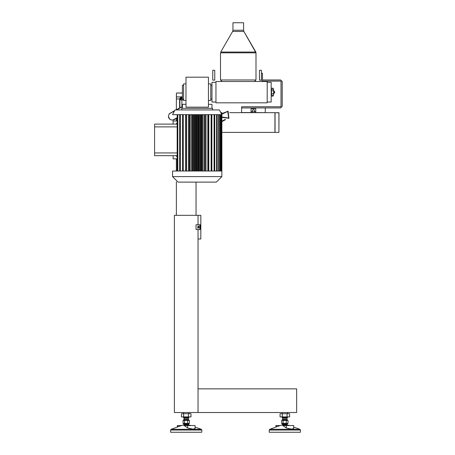 <?xml version="1.0" encoding="UTF-8"?>
<svg xmlns="http://www.w3.org/2000/svg" width="455" height="455" viewBox="0 0 455 455"><rect width="100%" height="100%" fill="white"/><g stroke="black" fill="none" stroke-linecap="round" stroke-linejoin="round"><path stroke-width="0.68" d="M183.991 417.935L188.421 417.935L188.967 417.457L183.445 417.457L184.127 418.23L184.127 419.425L183.086 420.386L187.693 420.437L187.693 423.315L183.086 423.383L183.086 420.386M187.341 425.05L183.769 425.05L187.341 425.05M177.308 427.08L177.308 425.544L181.562 425.544M187.67 425.544L195.104 425.544L195.104 428.547L192.994 429.133L187.67 427.967L184.184 425.544L187.67 425.544L187.67 427.967M183.155 425.152L183.706 425.152M183.769 425.05L183.843 424.322L183.843 424.828L188.575 424.828L188.575 424.322L183.729 424.049L188.683 424.049L188.643 425.05L189.263 425.152M182.529 425.197L189.889 425.197L182.529 425.197L171.148 429.298L201.269 429.298L201.787 430.043L170.625 430.043L170.625 432.25L201.787 432.25L201.787 430.043L201.269 429.298L201.787 430.043L201.787 432.25M176.426 96.887L176.426 93.042L176.364 96.909L180.88 96.887M282.606 417.935L287.037 417.935L287.583 417.457L282.06 417.457L282.743 418.23L282.743 419.425L281.702 420.386L286.303 420.437L286.303 423.315L281.702 423.383L281.702 420.386M285.956 425.05L282.384 425.05L285.956 425.05M275.923 425.544L275.923 427.08L275.923 425.544L280.178 425.544M286.28 425.544L293.72 425.544L293.72 428.547L291.61 429.133L286.28 427.967L282.794 425.544L286.28 425.544L286.28 427.967M286.24 425.152L281.764 425.152M281.139 425.197L288.498 425.197L281.139 425.197L269.758 429.298L299.879 429.298L293.72 427.08M269.241 430.043L300.402 430.043L300.402 432.25L269.241 432.25L269.241 430.043L269.758 429.298M264.418 112.624L265.163 112.686M255.778 111.52L253.901 111.703L254.447 111.083L254.419 110.258L253.822 109.689L252.997 109.689L252.303 110.667L252.917 111.703L251.097 111.703L251.348 112.567L251.041 112.567L251.041 108.739L255.778 108.739L255.778 112.567L265.242 112.686L265.242 107.949M242.293 112.686L241.577 112.686M264.526 112.686L265.242 112.567L264.474 112.647M255.778 112.567L255.471 112.567L255.721 111.703M275.036 132.331L278.938 132.388L275.036 132.331L275.036 112.766L278.887 112.686L278.887 132.331M278.938 132.382L278.961 112.766L275.036 112.766M178.07 182.108L216.33 182.108L221.852 176.585L172.547 176.585L178.07 182.108M172.547 176.585L172.547 171.046L221.852 171.046L221.852 176.585M154.598 124.124L177.177 124.124L154.598 124.124L154.598 155.678L177.177 155.678L154.598 155.678M221.852 114.66L172.547 114.66L175.01 109.922L219.39 109.922L221.852 114.66L221.852 171.046M183.593 99.076L182.41 99.076L182.41 85.273L183.593 85.273M185.958 100.458L183.593 100.458L183.593 83.891L185.958 83.891M212.61 109.922L212.61 108.347L181.79 108.347L181.79 109.922M185.958 107.164L185.958 77.185L208.441 77.185L208.441 107.164L185.958 107.164M185.958 104.303L182.41 104.303L182.41 108.347M211.99 108.347L211.99 104.303L208.441 104.303M208.441 100.458L210.807 100.458L210.807 83.891L208.441 83.891M215.937 102.034L211.99 102.034L211.99 82.309L215.937 82.309M267.216 102.034L271.157 102.034L271.157 82.309L267.216 82.309M267.216 81.525L267.216 102.824L215.937 102.824L215.937 81.525L267.216 81.525M174.652 110.622L169.266 113.744L168.361 116.423L168.617 117.663L169.988 119.455L172.468 120.2L174.055 119.796L173.981 119.386L174.68 119.017L174.862 119.364L175.562 118.988L175.374 118.641L176.068 118.266L176.256 118.618L177.177 117.674M179.896 98.94L180.476 97.546L181.869 96.966L179.896 98.94L179.896 99.946L181.869 99.946L181.869 107.101M232.943 22.75L243.584 22.75L243.584 30.263L232.943 30.263L232.943 22.75M188.421 417.935L188.45 419.743L183.968 419.743M187.176 419.425L184.127 419.425L184.127 418.23L188.285 418.23L188.285 419.425L187.176 419.425M182.41 93.042L176.426 93.042L182.41 92.962M287.037 417.935L287.06 419.743L282.578 419.743M286.9 419.425L282.743 419.425M286.9 418.23L282.743 418.23M287.185 424.322L282.345 424.049L287.298 424.049L287.185 424.828L282.453 424.828L282.316 425.152M182.41 96.96L181.477 97.319L181.869 99.946L183.593 99.946M222.25 52.848L256.011 52.848L256.011 79.944L220.516 79.944L222.091 81.525L220.516 79.944L220.516 52.848L222.25 52.848M233.176 31.446L232.624 31.446L220.726 52.058L255.801 52.058L256.011 52.848L243.903 31.446L233.176 31.446M221.852 117.407L228.956 118.294L228.074 111.191L221.403 113.79M221.852 116.52L222.091 117.049L228.694 118.01L227.688 111.412L221.67 114.307M198.039 226.05L199.125 227.176L197.965 228.217L198.039 226.05M198.67 226.374L197.709 228.063L198.039 226.146L198.67 226.374M196.071 229.502L199.785 229.462L199.785 224.81L196.071 224.77L196.071 229.502L200.467 229.502L200.467 224.77L198.039 224.77L198.039 215.3L200.803 215.3L200.803 238.966L198.039 238.966L198.039 229.462M196.071 215.3L196.071 182.108M180.692 96.966L176.347 96.966L176.347 108.802L176.347 99.053M176.347 215.3L176.347 181.835M176.347 171.046L176.347 158.835M176.347 155.968L176.347 155.678M176.347 124.124L176.347 123.834M176.347 120.967L176.347 118.567M198.039 224.81L196.071 224.77M198.039 224.77L198.039 215.3L174.373 215.3L174.373 412.526L198.039 412.526L198.039 229.502M184.502 420.437L184.502 423.315M187.693 420.437L189.394 420.437L188.45 419.743M189.394 420.437L189.394 423.315L187.693 423.315M188.683 424.049L189.394 423.315M183.655 413.709L181.431 413.709L181.431 416.865L183.655 416.865L183.655 413.709L190.986 413.709L190.986 416.865L183.655 416.865M188.433 416.865L188.433 413.709M296.654 388.86L198.039 388.86L198.039 412.526L296.654 412.526L296.654 388.86M283.118 420.437L283.118 423.315M286.303 420.437L288.004 420.437L287.06 419.743M288.004 420.437L288.004 423.315L286.303 423.315M287.298 424.049L288.004 423.315M282.265 413.709L280.041 413.709L280.041 416.865L282.265 416.865L282.265 413.709L289.602 413.709L289.602 416.865L282.265 416.865M287.042 416.865L287.042 413.709M229.599 112.686L274.957 112.686L274.957 132.405L221.852 132.405M251.348 112.567L255.471 112.567M261.42 80.154L262.876 81.126L280.627 81.126L281.019 81.525L281.019 106.373L280.627 106.766L241.577 106.766L241.577 112.567L251.041 112.567M261.46 73.238L262.484 73.238L262.484 79.551L262.876 79.944L280.627 79.944L282.202 81.525L282.202 106.373L280.627 107.949L241.577 107.949M261.46 80.154L261.46 70.292L259.492 70.292L259.492 80.154L261.46 80.154M176.312 124.124L177.177 122.998M177.177 156.81L176.312 155.678M176.096 124.124L177.177 122.776M177.177 157.026L176.096 155.678M173.139 155.678L173.139 158.835L177.177 158.835M173.139 124.124L173.139 120.967L177.177 120.967M273.643 90.693L273.643 89.214L271.476 89.214L271.476 90.693L273.643 90.693L273.643 95.135L271.476 95.135L271.476 90.693M271.476 93.656L273.643 93.656M273.643 92.627L274.348 92.513L274.348 91.83L273.643 91.722M273.643 92.513L274.348 92.513M273.643 91.83L274.348 91.83M273.643 91L274.809 92.172L273.643 93.349M273.717 90.636L274.809 92.172L273.717 93.713M271.157 88.23L273.131 88.23L273.131 89.214M271.157 96.119L273.131 96.119L273.131 95.135M212.781 80.154L212.781 70.292L214.754 70.292L214.754 80.154L212.781 80.154M182.41 106.811L180.868 107.187L181.056 107.534L179.475 107.937L179.662 108.284L178.969 108.654L178.781 108.307L178.087 108.682L178.275 109.029L176.694 109.427L176.603 109.922M182.41 106.362L182.33 106.851M176.068 109.922L175.767 109.922M172.468 120.2L173.981 119.386M176.068 118.266L176.762 117.896M170.625 113.13L169.112 113.943M173.406 111.64L172.712 112.01M178.969 108.654L178.275 109.029M181.75 107.164L181.056 107.534M180.356 107.909L179.662 108.284M177.575 109.399L176.881 109.774M174.396 111.111L174.1 111.265M174.68 119.017L175.374 118.641M172.018 112.385L171.319 112.76M169.988 119.455L168.361 116.423M176.347 109.922L176.347 98.94L179.583 98.94M182.41 96.767L181.551 96.767L179.583 98.741L179.583 107.88M181.829 98.075L179.896 99.946L179.896 107.71M181.477 97.734L182.41 98.092M181.869 97.046L182.364 96.966M225.64 119.619L221.852 121.656M221.852 121.206L224.941 119.551M221.056 113.13L221.909 112.669M221.585 113.295L221.238 113.477M220.823 112.686L221.71 112.686M177.763 425.544L177.763 426.915M276.373 425.544L276.373 426.915M154.598 126.882L177.177 126.882M154.598 152.92L177.177 152.92M221.227 171.046L221.227 114.66M221.096 171.046L221.096 114.66M220.396 171.046L220.396 114.66M220.146 171.046L220.146 114.66M218.997 171.046L218.997 114.66M218.627 171.046L218.627 114.66M217.063 171.046L217.063 114.66M216.586 171.046L216.586 114.66M214.641 171.046L214.641 114.66M214.066 171.046L214.066 114.66M211.791 171.046L211.791 114.66M208.777 171.046L208.777 114.66M211.131 171.046L211.131 114.66M208.578 171.046L208.578 114.66M205.996 171.046L205.996 114.66M207.85 171.046L207.85 114.66M205.086 171.046L205.086 114.66L205.103 171.046M203.004 171.046L203.004 114.66M204.306 171.046L204.306 114.66M202.065 171.046L202.065 114.66M201.542 171.046L201.542 114.66M201.4 171.046L201.4 114.66L201.4 171.046M199.864 171.046L199.864 114.66M200.592 171.046L200.592 114.66M199.017 171.046L199.017 114.66M198.477 171.046L198.477 114.66M197.743 171.046L197.743 114.66M197.606 171.046L197.606 114.66M196.657 171.046L196.657 114.66M196.793 171.046L196.793 114.66M195.923 171.046L195.923 114.66M195.383 171.046L195.383 114.66M194.535 171.046L194.535 114.66M193.807 171.046L193.807 114.66M193 171.046L193 114.66L193 171.046M192.857 171.046L192.857 114.66M192.334 171.046L192.334 114.66M191.396 171.046L191.396 114.66M190.093 171.046L190.093 114.66M189.314 171.046L189.314 114.66L189.297 171.046M188.404 171.046L188.404 114.66M186.55 171.046L186.55 114.66M185.822 171.046L185.822 114.66M185.623 171.046L185.623 114.66M183.268 171.046L183.268 114.66M182.609 171.046L182.609 114.66M180.334 171.046L180.334 114.66M179.759 171.046L179.759 114.66M177.814 171.046L177.814 114.66M177.336 171.046L177.336 114.66M183.445 416.865L183.445 417.457L183.445 416.865M188.967 416.865L188.967 417.457L188.967 416.865M183.729 424.049L183.098 423.395L183.729 424.049M183.445 412.526L183.445 413.709L183.445 412.526M188.967 412.526L188.967 413.709L188.967 412.526M189.889 425.197L190.85 425.544L189.889 425.197M195.104 427.08L201.269 429.298L195.104 427.08M171.148 429.298L170.625 430.043L171.148 429.298L170.625 430.043L170.625 432.25M282.06 416.865L282.06 417.457M287.583 416.865L287.583 417.457M287.321 425.152L287.185 424.828M282.453 424.322L282.453 424.828M282.345 424.049L281.713 423.395M282.06 412.526L282.06 413.709M287.583 412.526L287.583 413.709M288.498 425.197L289.465 425.544M300.402 430.043L299.879 429.298M221.557 114.66L221.557 171.046M220.664 114.66L220.664 171.046M219.208 114.66L219.208 171.046M217.223 114.66L217.223 171.046M214.754 114.66L214.754 171.046M211.859 114.66L211.859 171.046M208.618 114.66L208.618 171.046M185.782 114.66L185.782 171.046M182.54 114.66L182.54 171.046M179.645 114.66L179.645 171.046M177.177 114.66L177.177 171.046M210.807 99.076L211.99 99.076M210.807 85.273L211.99 85.273M271.476 89.806L271.157 89.806M271.476 94.538L271.157 94.538M256.011 79.944L254.436 81.525L256.011 79.944M220.726 52.058L232.624 31.446L232.943 30.263M255.801 52.058L243.903 31.446L243.584 30.263"/></g></svg>
